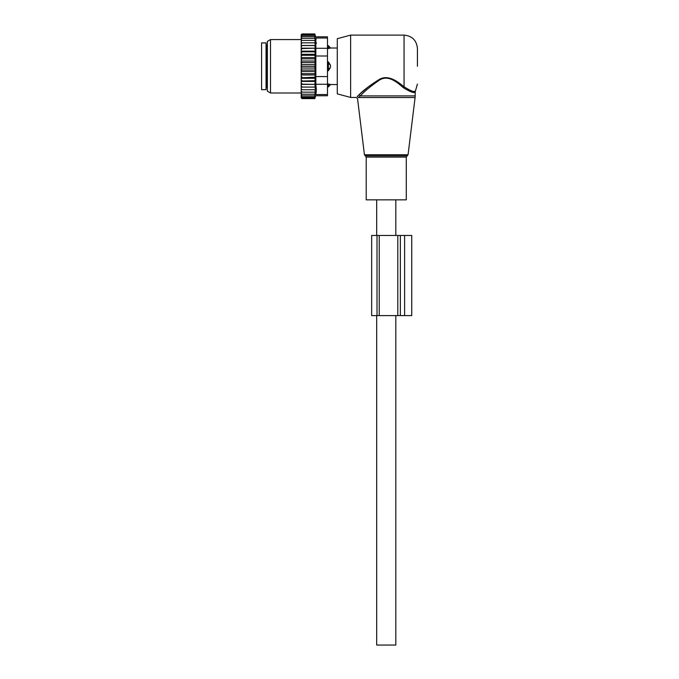 <?xml version="1.0" encoding="UTF-8"?>
<svg xmlns="http://www.w3.org/2000/svg" width="679" height="679" viewBox="0 0 679 679"><rect width="100%" height="100%" fill="white"/><g stroke="black" fill="none" stroke-linecap="round" stroke-linejoin="round"><path stroke-width="1.02" d="M376.641 199.838L366.21 199.838L366.21 157.104L406.28 157.104L406.28 199.838L376.641 199.838M417.415 66.279L417.415 48.472L417.415 66.279M350.627 97.445L350.627 35.113L337.276 38.695L337.276 93.863L350.627 97.445L356.22 97.445L357.544 98.616L364.428 154.744L408.062 154.744L415.09 97.538L358.52 97.538C357.213 98.973 357.213 98.973 358.52 97.538L360.277 95.909C364.665 91.122 371.107 85.817 379.586 80.003C388.388 74.461 397.571 82.66 403.267 87.65C410.532 92.106 414.504 93.507 415.183 91.86C414.657 93.532 410.685 92.132 403.267 87.65L404.056 86.776L404.642 87.268M413.783 91.376L414.572 91.334M350.627 35.113L404.056 35.113L404.056 86.776C410.965 91.113 414.742 92.573 415.387 91.156C414.886 92.599 411.109 91.139 404.056 86.776C398.089 81.989 388.49 74.121 379.281 79.435C370.403 85.011 363.672 90.095 359.072 94.695L357.247 96.41L359.072 94.695L360.277 95.909L415.183 95.909L415.09 97.538M367.602 87.447L359.344 94.457M357.247 96.41C355.872 97.784 355.872 97.784 357.247 96.41L358.52 97.538M395.823 315.599L395.823 645.05L376.675 645.05L376.675 315.599M330.444 84.493L328.373 83.984L330.444 84.493A3.565 2.563 0 0 1 328.373 85.894L328.373 86.895L330.597 84.535L337.276 84.535M327.482 83.984L328.373 83.984L328.373 85.894L327.482 85.894M327.482 61.823L328.373 61.823L330.444 65.15L330.444 67.408L328.373 70.735L327.482 70.735M327.482 45.663L328.373 45.663L328.373 48.574L330.444 48.056L327.482 48.574M328.373 61.823L328.373 70.735M266.041 77.482L266.041 89.653L261.585 89.653L261.585 42.904L266.041 42.904L266.041 77.482M302.104 42.819L301.213 44.025L301.213 42.819L315.311 42.819L314.801 40.392L302.104 40.392L301.213 41.521L301.213 34.671L301.934 33.95L301.23 35.367L314.801 35.367L315.124 36.658L302.104 36.658L301.213 37.634M301.213 96.248L302.104 97.19L301.23 97.19L302.104 98.608L301.213 97.886L301.213 72.712L302.104 73.697L314.801 73.697L315.311 74.962L314.801 77.287L301.213 77.737M315.311 68.036L301.213 68.036L301.213 64.522L315.311 64.522L314.801 66.279L315.311 71.533L301.213 71.533L301.213 72.712M301.213 71.533L301.213 69.114L302.104 70.013L314.801 70.013M301.213 68.036L301.213 69.114M301.213 64.522L301.213 61.848L302.104 62.544L314.801 62.544L315.311 64.522M301.213 44.025L301.213 57.596L315.311 57.596L314.801 58.861L315.311 61.025L301.213 61.025L301.213 61.848M301.213 61.025L301.213 58.284L302.104 58.861L314.801 58.861M301.213 57.596L301.213 58.284M301.213 42.819L301.213 41.521M301.213 87.09L315.311 87.09L314.801 97.19L302.104 97.19M301.213 95.9L302.104 95.9L301.213 94.916M314.801 95.9L302.104 95.9M301.213 94.22L302.104 94.22L301.213 93.184M314.801 94.22L302.104 94.22M301.213 92.166L302.104 92.166L301.213 91.037M314.801 92.166L302.104 92.166M301.213 89.738L302.104 89.738L301.213 88.533M314.801 89.738L302.104 89.738M315.311 87.09L301.213 87.039M301.213 85.8L302.104 86.997M301.213 84.383L315.311 84.383L314.801 86.997M315.311 84.383L301.213 84.162M301.213 82.813L302.104 83.975M301.213 81.429L315.311 81.429L314.801 83.975M315.311 81.429L314.801 80.733L301.213 81.047M301.213 79.613L302.104 80.733M301.213 78.272L315.311 78.272L314.801 80.733M315.311 78.272L314.801 77.287M301.213 76.226L302.104 77.287M315.311 74.962L301.213 74.962M301.213 74.274L302.104 73.697M301.213 70.709L302.104 70.013M314.801 66.279L302.104 66.279L301.213 67.077M301.213 65.473L302.104 66.279M301.213 63.444L302.104 62.544M301.213 59.845L302.104 58.861M301.213 56.332L302.104 55.271L301.213 54.821M301.213 52.945L302.104 51.825L301.213 51.511M301.213 49.737L302.104 48.574L301.213 48.396M301.213 46.758L302.104 45.561L301.213 45.518M301.213 40.392L302.104 40.392M314.801 40.392L315.268 40.392L314.801 38.33L302.104 38.33L301.213 39.374M301.213 38.33L302.104 38.33M314.801 38.33L314.801 36.658M301.213 36.658L302.104 36.658M301.213 36.31L302.104 35.367M314.801 35.367L314.844 33.95L315.608 36.81L327.482 36.81L327.482 95.747L315.608 95.747L314.844 98.608L302.104 98.608M314.801 98.608L314.937 98.082L302.104 98.082M314.801 98.082L314.801 97.19M314.801 34.476L302.104 34.476M314.801 33.95L302.104 33.95M327.482 94.551L315.837 94.551C315.54 96.138 315.54 96.138 315.837 94.551C315.54 96.138 315.54 96.138 315.837 94.551L316.346 89.73L315.837 84.272L315.837 38.007C315.54 36.42 315.54 36.42 315.837 38.007C315.54 36.42 315.54 36.42 315.837 38.007L327.482 38.007M316.287 91.224L316.083 93.091M267.373 91.19L267.373 41.368L270.497 39.569L270.497 92.989L267.373 91.19M316.346 42.828L316.346 43.422M316.083 39.492L315.854 38.083M301.213 48.175L315.311 48.175L314.801 45.561L315.311 45.468L301.213 45.468M314.801 45.561L302.104 45.561M315.311 48.175L302.104 48.574M314.801 48.574L315.311 51.129L301.213 51.129M315.311 51.129L314.801 51.825L302.104 51.825M314.801 51.825L315.311 54.286L301.213 54.286M315.311 54.286L314.801 55.271L302.104 55.271M315.311 57.596L314.801 55.271M315.311 61.025L314.801 62.544M315.311 71.533L314.801 73.697M315.311 45.468L314.801 42.819M371.668 315.599L371.668 235.46L371.668 315.599L397.792 315.599L397.792 235.46L411.737 235.46L411.737 315.599L404.608 315.599L404.608 235.46M379.23 315.599L379.23 235.46L371.668 235.46M397.792 315.599L404.608 315.599M379.23 235.46L397.792 235.46M408.062 154.744L407.179 155.839L365.319 155.839L364.428 154.744M330.444 48.056A3.565 2.563 0 0 0 328.373 46.664L327.482 46.664M330.444 67.408A3.565 2.478 0 0 1 328.373 68.749L327.482 68.749M327.482 63.801L328.373 63.801A3.565 2.478 0 0 1 330.444 65.15M267.373 45.357L266.932 45.357L266.932 87.201L267.373 87.201M327.482 84.272L315.837 84.272M327.482 56.001L315.837 56.001M327.482 76.557L315.837 76.557M327.482 48.285L315.837 48.285M377.006 235.46L377.006 315.599M400.355 315.599L400.355 235.46M365.319 155.839L366.21 157.104M407.179 155.839L406.28 157.104M404.056 35.113C412.17 35.902 416.617 40.358 417.415 48.472M415.183 95.909L415.183 91.86L417.415 84.086M395.823 199.838L395.823 235.46M376.675 199.838L376.675 235.46M328.373 45.663L330.597 48.022L337.276 48.022M327.482 86.895L328.373 86.895M266.932 45.357L266.041 44.466M266.932 87.201L266.041 88.092M301.213 92.989L270.497 92.989M301.213 39.569L270.497 39.569"/></g></svg>
